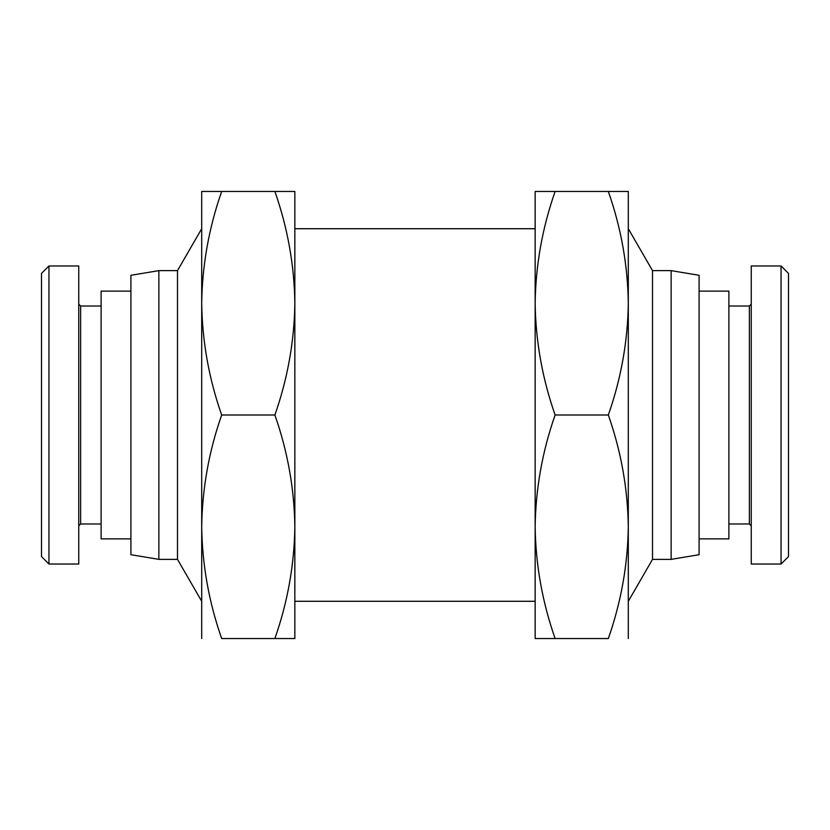 <?xml version="1.0" encoding="UTF-8"?>
<svg xmlns="http://www.w3.org/2000/svg" width="830" height="830" viewBox="0 0 830 830"><rect width="100%" height="100%" fill="white"/><g stroke="black" fill="none" stroke-linecap="round" stroke-linejoin="round"><path stroke-width="1.25" d="M535.153 638.54L555.114 638.54C542.343 602.103 535.682 564.846 535.153 526.77C535.682 488.694 542.343 451.437 555.114 415C542.343 378.563 535.682 341.306 535.153 303.23C535.682 265.154 542.343 227.897 555.114 191.46L535.153 191.46L535.153 638.54L608.328 638.54C621.11 602.103 627.76 564.846 628.3 526.77L628.31 228.717L652.515 270.632L671.138 270.632L699.088 275.29L699.088 554.71L671.138 559.368L671.138 270.632M628.3 638.54L628.3 526.77C627.76 488.694 621.11 451.437 608.328 415C621.11 378.563 627.76 341.306 628.3 303.23C627.76 265.154 621.11 227.897 608.328 191.46L555.114 191.46M177.485 270.632L201.7 228.717L201.7 601.283L177.485 559.368L158.862 559.368L130.912 554.71L130.912 275.29L158.862 270.632L177.485 270.632L177.485 559.368M671.138 559.368L652.515 559.368L652.515 270.632M130.912 291.123L101.115 291.123L101.115 538.878L130.912 538.878M699.088 538.878L728.885 538.878L728.885 291.123L699.088 291.123M101.115 306.021L80.624 306.021L80.624 523.979L78.757 525.836M728.885 523.979L749.376 523.979L749.376 306.021L728.885 306.021M48.949 265.974L48.949 564.027L78.757 564.027L78.757 265.974L48.949 265.974L41.5 273.423L41.5 556.577L48.949 564.027M781.051 415L781.051 265.974L751.243 265.974L751.243 564.027L781.051 564.027L781.051 415M781.051 564.027L788.5 556.577L788.5 273.423L781.051 265.974M221.672 191.46C208.89 227.897 202.24 265.154 201.7 303.23L201.7 191.46L274.886 191.46C287.657 227.897 294.318 265.154 294.847 303.23C294.318 341.306 287.657 378.563 274.886 415C287.657 451.437 294.318 488.694 294.847 526.77C294.318 564.846 287.657 602.103 274.886 638.54L294.847 638.54L294.847 191.46L274.886 191.46L294.847 191.46M294.847 638.54L221.672 638.54C208.89 602.103 202.24 564.846 201.7 526.77L201.7 638.54M274.886 415L221.672 415C208.89 451.437 202.24 488.694 201.7 526.77L201.7 303.23C202.24 341.306 208.89 378.563 221.672 415M555.114 415L608.328 415M628.3 191.46L608.328 191.46L628.3 191.46L628.31 601.283L652.515 559.368M158.862 270.632L158.862 559.368M41.5 334.148L41.5 332.488M294.847 228.717L535.153 228.717M749.376 306.021L751.243 304.164M294.847 601.283L535.153 601.283M80.624 523.979L101.115 523.979M80.624 306.021L78.757 304.164M749.376 523.979L751.243 525.836"/></g></svg>
